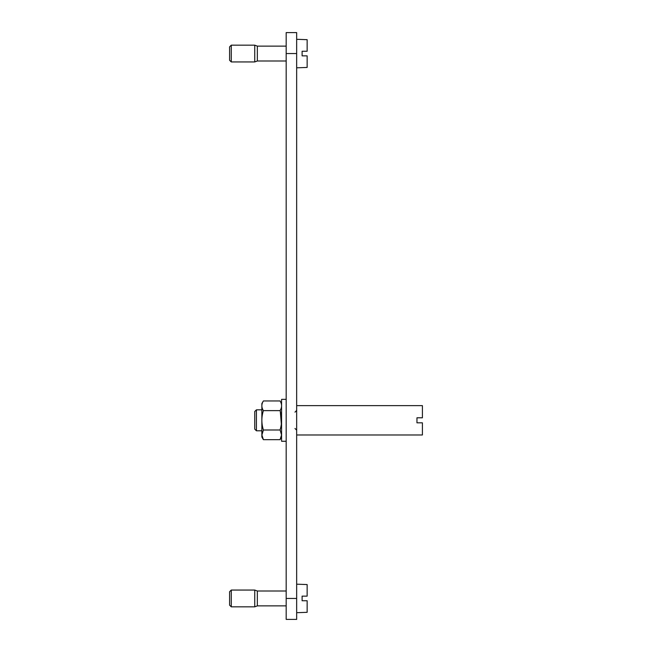 <?xml version="1.0" encoding="UTF-8"?>
<svg xmlns="http://www.w3.org/2000/svg" width="652" height="652" viewBox="0 0 652 652"><rect width="100%" height="100%" fill="white"/><g stroke="black" fill="none" stroke-linecap="round" stroke-linejoin="round"><path stroke-width="0.98" d="M296.66 32.6L286.179 32.6L296.66 32.6L296.66 619.4L286.179 619.4L286.179 53.554L296.66 53.554M286.179 32.6L286.179 53.554M296.66 39.307L307.141 39.674L307.141 51.255L302.112 51.255L306.872 51.255M296.66 612.693L307.141 612.326L307.141 600.745L302.112 600.745L302.112 596.14L307.141 596.14L307.141 584.559L296.66 584.192M307.141 596.14L302.112 596.14M286.179 605.879L257.336 605.879L257.336 591.005L254.745 590.06L231.273 590.06L231.273 606.825L229.594 605.146L229.594 591.739L231.273 590.06M257.336 605.879L254.745 606.825L254.745 590.06M307.141 600.745L302.112 600.745M296.66 67.808L307.141 67.441L307.141 55.86L302.112 55.86L302.112 51.255M286.179 60.995L257.336 60.995L257.336 46.121L254.745 45.175L231.273 45.175L231.273 61.94L229.594 60.261L229.594 46.854L231.273 45.175M257.336 60.995L254.745 61.94L254.745 45.175M307.141 55.86L302.112 55.86M296.66 434.974L422.406 434.974L422.406 422.822L416.954 422.822L416.954 417.793L422.406 417.793L422.406 405.634L296.66 405.634M261.868 430.785L256.423 430.785L256.423 409.831L261.868 409.831M256.423 430.785L254.745 429.106L254.745 411.502L256.423 409.831M286.179 399.35L281.574 399.35L281.574 441.265L286.179 441.265M263.392 439.668L261.9 435.023L263.392 429.986C261.362 423.531 261.362 417.076 263.392 410.63C261.362 407.402 261.362 404.175 263.392 400.947L261.868 403.58L261.868 437.027L263.392 439.668L280.05 439.668L281.542 435.023L280.221 430.287M263.392 410.63L280.05 410.63C282.08 417.076 282.08 423.531 280.05 429.986L263.384 430.002M263.392 400.947L280.05 400.947C282.08 404.175 282.08 407.402 280.05 410.63M280.156 429.603L280.352 428.894M281.322 423.922L280.327 411.648M296.66 598.446L286.179 598.446M286.179 591.005L257.336 591.005M254.745 606.825L231.273 606.825M286.179 46.121L257.336 46.121M254.745 61.94L231.273 61.94M281.574 403.58L280.05 400.947M281.574 437.027L280.05 439.668M294.981 412.137L296.66 410.458M294.981 428.478L296.66 430.157"/></g></svg>
